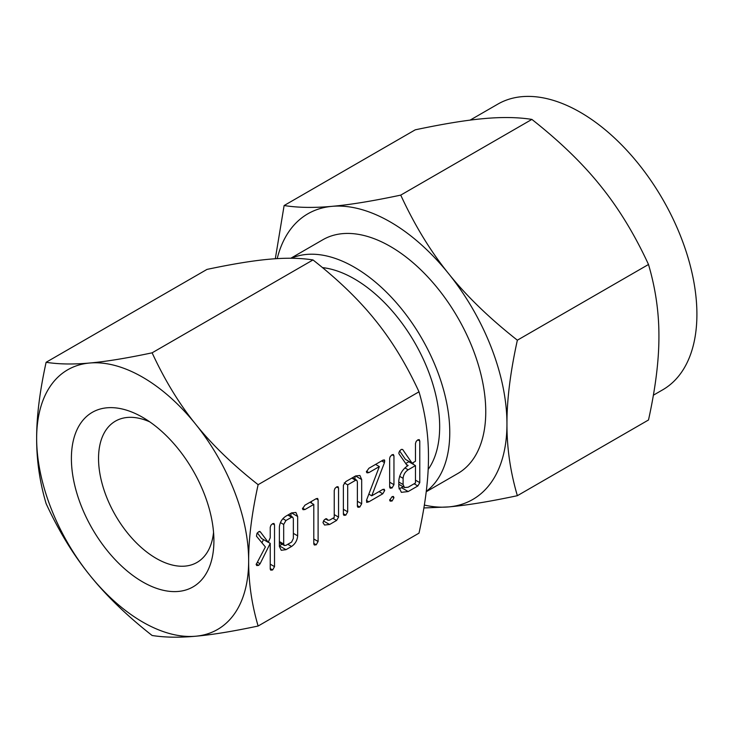 <?xml version="1.0" encoding="UTF-8"?>
<svg xmlns="http://www.w3.org/2000/svg" width="733" height="733" viewBox="0 0 733 733"><rect width="100%" height="100%" fill="white"/><g stroke="black" fill="none" stroke-linecap="round" stroke-linejoin="round"><path stroke-width="1.1" d="M392.091 496.644L393.419 496.452L393.951 497.725L392.091 500.996L390.167 501.125L389.654 500.208L392.091 496.644L393.951 497.725M393.309 454.497L393.951 455.862L393.951 484.678L392.054 487.967L390.167 488.205L389.654 487.161L389.654 458.345L390.167 456.668L392.054 454.735L393.474 454.588M368.864 501.821L366.674 502.38L366.573 500.08L379.346 466.582L368.864 472.629L367.031 472.849L366.39 471.887L368.864 468.286L382.782 460.242L384.44 459.903L384.486 462.569L371.759 495.801L382.782 489.442L384.211 489.25L384.715 490.496L382.782 493.785L368.864 501.821L366.454 500.437M345.811 515.134L343.924 515.354L343.383 514.3L343.383 485.228L345.848 481.572L355.587 475.946L359.912 475.497L361.681 479.519L361.681 503.745L359.793 507.062L357.915 507.282L357.374 506.219L357.374 481.883L356.769 480.243L355.624 480.271L347.689 484.852L347.689 511.808L345.811 515.134L343.383 513.741M337.895 486.639L338.545 488.022L338.545 517.095L336.603 520.448L329.593 524.498L324.536 525.03L322.978 522.62L323.775 520.494L325.516 518.9L327.321 519.376L327.917 520.247L329.648 520.118L334.239 517.461L334.239 490.514L334.954 488.407L336.667 486.877L338.05 486.712M326.753 518.845L326.158 518.698M304.955 509.527L303.086 509.719L302.472 508.784L304.946 505.184L316.161 498.706L317.627 498.431L318.104 499.814L318.104 541.485L316.225 544.793L314.31 545.004L313.797 543.959L313.797 504.423L304.955 509.527L302.582 508.152M286.007 549.668L281.252 550.291L279.374 546.406L279.374 527.036C279.859 522.281 282.077 518.643 286.007 516.124L291.569 512.908L295.903 512.459L297.662 516.472L297.662 535.85C297.268 540.358 295.243 543.895 291.569 546.452L286.007 549.668L279.374 545.838M248.652 560.818C248.588 582.588 251.749 604.322 258.126 626.028C232.782 631.397 211.965 634.805 195.656 636.226C179.292 637.719 164.778 637.472 152.116 635.493C126.782 615.592 105.955 595.434 89.655 575.029C73.291 554.789 58.777 530.994 46.115 503.626C39.738 482.03 36.586 460.297 36.65 438.426A149.908 86.549 -120 0 0 89.655 575.029A149.908 86.549 -120 0 0 142.651 622.024A149.908 86.549 -120 0 0 195.656 636.226A149.908 86.549 -120 0 0 248.652 560.818A149.908 86.549 -120 0 0 195.656 424.224A149.908 86.549 -120 0 0 142.651 377.22A149.908 86.549 -120 0 0 89.655 363.018A149.908 86.549 -120 0 0 36.65 438.426C36.586 416.729 39.738 391.358 46.115 362.285C58.704 364.274 73.208 364.521 89.655 363.018C105.882 361.598 126.708 358.199 152.116 352.82C164.705 380.088 179.209 403.892 195.656 424.224C211.883 444.528 232.709 464.685 258.126 484.687C251.749 513.65 248.588 539.03 248.652 560.818M258.126 484.687L419.001 391.807C425.378 413.513 428.53 435.246 428.466 457.007C428.53 478.805 425.378 504.185 419.001 533.148L258.126 626.028M273.885 523.435L274.527 524.819L274.527 566.636L272.649 569.953L270.743 570.164L270.23 569.129L270.23 543.355L260.096 563.75L258.657 565.363L256.77 565.555L256.156 564.511L265.383 546.965L256.458 536.162L257.008 533.331L258.758 531.691L260.426 531.966L268.232 542.328L270.23 537.802L270.23 527.32L270.944 525.213L272.649 523.674L274.032 523.518M259.94 531.498L259.473 531.416M419.129 439.589L419.771 440.954L419.771 482.635L417.856 485.961L408.18 491.55L401.372 492.338L398.798 487.024L398.798 480.802C399.522 474.159 402.637 469.056 408.125 465.492L407.401 465.913L399.146 454.075L398.798 453.095L399.567 451.042L401.317 449.393L402.646 449.457L412.093 463.201L415.474 461.249L415.474 443.511L416.179 441.385L417.892 439.818L419.303 439.681M653.369 395.206L662.751 389.791A164.925 95.226 -120 0 0 688.03 257.631A164.925 95.226 -120 0 0 580.289 112.286A164.925 95.226 -120 0 0 497.826 104.123L470.11 120.12M400.74 195.115C414.585 225.123 430.546 251.309 448.633 273.675C466.49 296.013 489.406 318.195 517.361 340.194C510.351 372.062 506.879 399.989 506.952 423.958C506.879 447.909 510.351 471.823 517.361 495.7L648.503 419.982C655.522 388.114 658.994 360.196 658.921 336.218C658.994 312.276 655.522 288.362 648.503 264.485C634.659 234.487 618.698 208.3 600.611 185.935C582.753 163.587 559.838 141.414 531.883 119.406C518.039 117.216 502.068 116.95 483.982 118.599C466.124 120.157 443.218 123.904 415.254 129.823L284.12 205.533C297.964 207.723 313.926 207.989 332.012 206.339C349.87 204.782 372.776 201.044 400.74 195.115L531.883 119.406M517.361 340.194L648.503 264.485M517.361 495.7C489.488 501.61 466.573 505.349 448.633 506.915L423.876 507.96M275.315 258.749L284.12 205.533M424.343 505.074A164.925 95.226 -120 0 0 448.633 506.915A164.925 95.226 -120 0 0 506.952 423.958A164.925 95.226 -120 0 0 448.633 273.675A164.925 95.226 -120 0 0 390.322 221.962A164.925 95.226 -120 0 0 332.012 206.339A164.925 95.226 -120 0 0 277.193 258.63M426.221 491.742L457.804 473.509A134.964 77.918 -120 0 0 478.493 365.364A134.964 77.918 -120 0 0 390.322 246.435A134.964 77.918 -120 0 0 322.85 239.746L290.809 258.245M291.368 258.254A134.964 77.918 60 0 1 354.341 267.215A134.964 77.918 60 0 1 441.202 381.939A134.964 77.918 60 0 1 426.267 491.357M322.493 267.6A120.688 69.681 60 0 1 354.341 278.87A120.688 69.681 60 0 1 428.283 370.916A120.688 69.681 60 0 1 428.154 469.468M149.798 421.887A81.574 47.095 -120 0 0 116.18 420.724A81.574 47.095 -120 0 0 102.73 485.832A81.574 47.095 -120 0 0 156.221 558.39A81.574 47.095 -120 0 0 197.745 561.991A81.574 47.095 -120 0 0 213.55 532.305M142.651 417.343A100.769 58.182 -120 0 0 71.394 458.482A100.769 58.182 -120 0 0 142.651 581.901A100.769 58.182 -120 0 0 213.908 540.762A100.769 58.182 -120 0 0 142.651 417.343L142.651 417.343M419.001 391.807C406.412 364.539 391.908 340.735 375.461 320.403C359.234 300.099 338.408 279.942 312.991 259.94C300.411 257.952 285.897 257.704 269.46 259.207C253.233 260.627 232.407 264.027 206.99 269.405L46.115 362.285M312.991 259.94L152.116 352.82M257.338 532.873L261.553 538.471L268.232 542.328M272.603 523.71L274.527 524.819M270.23 564.153L274.527 566.636M270.23 568.551L272.649 569.953M268.278 542.228L270.23 543.355M263.495 539.589L261.919 542.768M257.384 562.184L260.096 563.75M256.266 563.979L258.657 565.363M291.523 512.935L297.662 516.472M290.983 513.247L290.983 516.188M293.356 533.367L297.662 535.85M287.803 544.28L291.569 546.452M282.104 544.198L279.374 545.783M285.962 520.494L283.68 524.452L283.68 544.023L284.349 545.499L285.962 545.343L291.615 542.081L293.356 538.425L293.356 518.863L292.76 517.214L291.615 517.232L285.962 520.494L282.865 518.707M280.427 522.574L283.68 524.452M287.849 515.061L291.615 517.232M279.374 541.531L283.68 544.023M316.18 498.697L318.104 499.814M311.424 501.445L311.424 503.049M313.797 539.002L318.104 541.485M313.797 543.4L316.225 544.793M310.032 502.242L313.797 504.423M323.519 520.989L329.593 524.498M336.612 486.904L338.545 488.022M334.239 514.612L338.545 517.095M332.837 518.277L336.603 520.448M325.754 519.001L324.307 519.834M355.542 475.974L361.681 479.519M355.001 476.285L355.001 479.217M357.374 501.253L361.681 503.745M357.374 505.66L359.793 507.062M351.858 478.099L355.624 480.271M344.244 482.864L347.689 484.852M343.383 509.325L347.689 511.808M375.58 464.401L379.346 466.582M366.5 471.264L368.864 472.629M383.176 460.04L384.825 460.993M381.627 460.92L384.486 462.569M368.846 494.124L371.759 495.801M382.837 489.415L384.715 490.496M379.016 491.614L382.782 493.785M389.654 486.584L392.054 487.967M392.027 454.753L393.951 455.862M389.654 482.195L393.951 484.678M389.736 499.64L392.091 500.996M406.43 464.511L408.125 465.492M399.632 450.942L405.413 459.344L412.093 463.201M417.847 439.846L419.771 440.954M413.091 462.624L413.091 464.227M415.474 480.152L419.771 482.635M414.09 483.789L417.856 485.961M403.123 486.758L401.501 487.692L408.18 491.55M401.501 487.692L398.963 488.819M398.798 482.048L403.095 484.531L404.497 487.546L408.171 487.207L415.474 482.992L415.474 465.602L408.794 461.744L405.725 463.513M399.604 476.294L403.095 478.31L403.095 484.531M404.9 467.92L408.171 469.807C405.129 471.823 403.443 474.663 403.095 478.31M415.474 465.602L408.171 469.807M292.76 517.214L288.435 514.722M284.349 545.499L279.374 542.622M327.917 520.247L325.553 518.882M356.769 480.243L352.454 477.751M404.497 487.546L398.798 484.256"/></g></svg>
